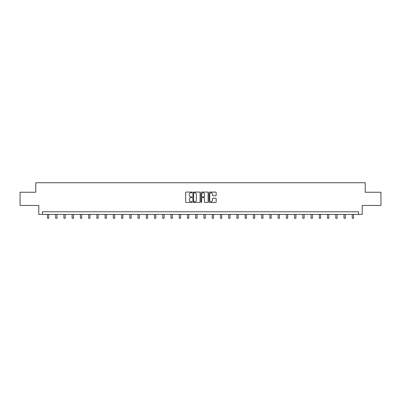 <?xml version="1.0" encoding="UTF-8"?>
<svg xmlns="http://www.w3.org/2000/svg" width="401" height="401" viewBox="0 0 401 401"><rect width="100%" height="100%" fill="white"/><g stroke="black" fill="none" stroke-linecap="round" stroke-linejoin="round"><path stroke-width="0.6" d="M192.049 192.44A0.361 0.361 0 0 0 191.688 192.079L186.179 192.079A0.516 0.516 0 0 0 185.663 192.595L185.663 201.924A0.516 0.516 0 0 0 186.179 202.445L191.688 202.445A0.361 0.361 0 0 0 192.049 202.079A0.361 0.361 0 0 0 191.688 201.718L190.976 201.718A1.659 1.659 0 0 1 189.317 200.059L189.317 199.282A1.659 1.659 0 0 1 190.976 197.623L191.688 197.623A0.361 0.361 0 0 0 192.049 197.262A0.361 0.361 0 0 0 191.688 196.896L190.976 196.896A1.659 1.659 0 0 1 189.317 195.237L189.317 194.46A1.659 1.659 0 0 1 190.976 192.801L191.688 192.801A0.361 0.361 0 0 0 192.049 192.44M215.648 195.733A0.516 0.516 0 0 0 216.169 195.212L216.169 192.595A0.516 0.516 0 0 0 215.648 192.079L209.533 192.079A0.516 0.516 0 0 0 209.016 192.595L209.016 201.924A0.516 0.516 0 0 0 209.533 202.445L215.648 202.445A0.516 0.516 0 0 0 216.169 201.924L216.169 198.766A0.516 0.516 0 0 0 215.648 198.244L213.031 198.244A0.516 0.516 0 0 0 212.515 198.766L212.515 200.33A1.388 1.388 0 0 1 211.126 201.718A1.388 1.388 0 0 1 209.738 200.33L209.738 194.189A1.388 1.388 0 0 1 211.126 192.801A1.388 1.388 0 0 1 212.515 194.189L212.515 195.212A0.516 0.516 0 0 0 213.031 195.733L215.648 195.733M358.504 214.425L362.203 214.425L362.203 205.447L380.95 205.447L380.95 192.244L365.211 192.244L365.211 182.736L35.789 182.736L35.789 192.244L20.05 192.244L20.05 205.447L38.797 205.447L38.797 214.425L358.504 214.425L358.504 211.783L42.496 211.783L42.496 214.425M200.049 192.595A0.516 0.516 0 0 0 199.528 192.079L193.412 192.079A0.516 0.516 0 0 0 192.891 192.595L192.891 201.924A0.516 0.516 0 0 0 193.412 202.445L199.528 202.445A0.516 0.516 0 0 0 200.049 201.924L200.049 192.595M201.472 192.079L207.588 192.079A0.516 0.516 0 0 1 208.109 192.595L208.109 201.924A0.516 0.516 0 0 1 207.588 202.445L204.971 202.445A0.516 0.516 0 0 1 204.455 201.924L204.455 198.139A0.516 0.516 0 0 0 203.934 197.623L202.199 197.623A0.516 0.516 0 0 0 201.678 198.139L201.678 202.079A0.361 0.361 0 0 1 201.317 202.445A0.361 0.361 0 0 1 200.951 202.079L200.951 192.595A0.516 0.516 0 0 1 201.472 192.079M193.984 192.801A0.361 0.361 0 0 0 193.618 193.167L193.618 201.357A0.361 0.361 0 0 0 193.984 201.718L194.736 201.718A1.659 1.659 0 0 0 196.39 200.059L196.39 194.46A1.659 1.659 0 0 0 194.736 192.801L193.984 192.801M204.455 194.214A1.388 1.388 0 0 0 203.066 192.826A1.388 1.388 0 0 0 201.678 194.214L201.678 196.38A0.516 0.516 0 0 0 202.199 196.896L203.934 196.896A0.516 0.516 0 0 0 204.455 196.38L204.455 194.214M47.433 214.425L47.433 218.264L48.752 218.264L48.752 214.425M55.669 214.425L55.669 218.264L56.992 218.264L56.992 214.425M63.909 214.425L63.909 218.264L65.228 218.264L65.228 214.425M72.145 214.425L72.145 218.264L73.468 218.264L73.468 214.425M80.385 214.425L80.385 218.264L81.704 218.264L81.704 214.425M88.621 214.425L88.621 218.264L89.944 218.264L89.944 214.425M96.862 214.425L96.862 218.264L98.18 218.264L98.18 214.425M105.102 214.425L105.102 218.264L106.42 218.264L106.42 214.425M113.338 214.425L113.338 218.264L114.656 218.264L114.656 214.425M121.578 214.425L121.578 218.264L122.896 218.264L122.896 214.425M129.814 214.425L129.814 218.264L131.137 218.264L131.137 214.425M138.054 214.425L138.054 218.264L139.373 218.264L139.373 214.425M146.29 214.425L146.29 218.264L147.613 218.264L147.613 214.425M154.53 214.425L154.53 218.264L155.849 218.264L155.849 214.425M162.766 214.425L162.766 218.264L164.089 218.264L164.089 214.425M171.006 214.425L171.006 218.264L172.325 218.264L172.325 214.425M179.242 214.425L179.242 218.264L180.565 218.264L180.565 214.425M187.483 214.425L187.483 218.264L188.801 218.264L188.801 214.425M195.723 214.425L195.723 218.264L197.041 218.264L197.041 214.425M203.959 214.425L203.959 218.264L205.277 218.264L205.277 214.425M212.199 214.425L212.199 218.264L213.517 218.264L213.517 214.425M220.435 214.425L220.435 218.264L221.758 218.264L221.758 214.425M228.675 214.425L228.675 218.264L229.994 218.264L229.994 214.425M236.911 214.425L236.911 218.264L238.234 218.264L238.234 214.425M245.151 214.425L245.151 218.264L246.47 218.264L246.47 214.425M253.387 214.425L253.387 218.264L254.71 218.264L254.71 214.425M261.627 214.425L261.627 218.264L262.946 218.264L262.946 214.425M269.863 214.425L269.863 218.264L271.186 218.264L271.186 214.425M278.104 214.425L278.104 218.264L279.422 218.264L279.422 214.425M286.344 214.425L286.344 218.264L287.662 218.264L287.662 214.425M294.58 214.425L294.58 218.264L295.898 218.264L295.898 214.425M302.82 214.425L302.82 218.264L304.138 218.264L304.138 214.425M311.056 214.425L311.056 218.264L312.379 218.264L312.379 214.425M319.296 214.425L319.296 218.264L320.615 218.264L320.615 214.425M327.532 214.425L327.532 218.264L328.855 218.264L328.855 214.425M335.772 214.425L335.772 218.264L337.091 218.264L337.091 214.425M344.008 214.425L344.008 218.264L345.331 218.264L345.331 214.425M352.248 214.425L352.248 218.264L353.567 218.264L353.567 214.425"/></g></svg>
